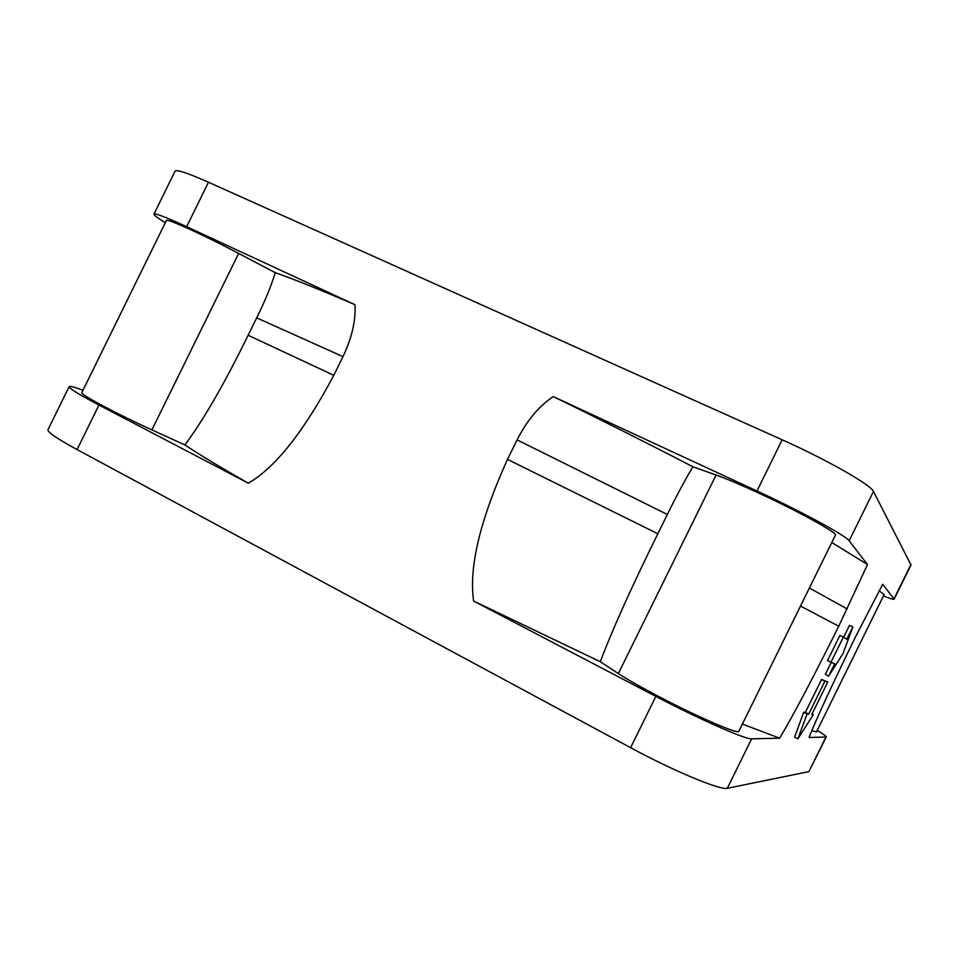 <?xml version="1.0" encoding="UTF-8"?>
<svg xmlns="http://www.w3.org/2000/svg" width="959" height="959" viewBox="0 0 959 959"><rect width="100%" height="100%" fill="white"/><g stroke="black" fill="none" stroke-linecap="round" stroke-linejoin="round"><path stroke-width="1.44" d="M817.188 730.458C823.541 734.246 826.562 736.428 826.25 737.003L808.916 771.623L727.294 788.286C720.844 790.612 673.386 770.892 630.59 747.684L77.092 449.591C57.456 438.91 47.746 432.305 47.95 429.788L48.022 429.632M910.99 564.983L873.469 491.452C871.299 485.098 826.646 459.637 782.172 439.809L208.487 182.246C188.048 173.183 176.924 169.455 175.101 171.062L175.029 171.217M826.25 737.003L809.012 737.495C816.648 718.303 832.064 684.918 855.272 637.339L882.712 584.271L894.124 599.219C893.872 599.771 890.312 598.68 883.455 595.935M473.614 601.041C468.747 567.32 480.039 520.09 507.491 459.385L517.081 439.881C526.947 420.51 539.006 406.077 553.259 396.594L756.963 490.996C801.173 511.387 846.294 535.889 849.171 540.792L867.487 564.539L838.753 626.215C812.729 678.54 793.033 715.858 779.643 738.178L751.64 738.826C745.91 739.713 698.919 719.034 655.848 696.39L473.614 601.041L600.298 661.722L618.351 673.566C627.618 679.595 641.223 687.327 659.169 696.749C697.409 716.841 738.238 734.474 738.778 731.381L738.862 731.226M827.773 682.017L821.563 679.475L805.332 712.429L803.69 712.249L794.615 737.111L797.912 738.814L813.34 714.599L811.805 714.443L827.773 682.017L824.908 681.154L808.665 714.131L807.058 713.964L797.912 738.814M831.273 662.357L825.315 674.441L828.648 676.095L843.033 653.499L852.851 626.946L846.797 639.233L843.345 637.088L830.962 662.225L834.702 663.808L828.648 676.095M852.851 626.946L849.506 625.328L843.632 637.255M843.345 637.088L839.928 635.421L827.557 660.535L830.962 662.225M165.308 222.728C157.336 217.813 153.548 214.924 153.967 214.073C155.454 213.15 166.339 217.357 186.645 226.684L354.962 304.698C355.897 320.558 351.905 337.868 342.986 356.628L333.804 375.305C303.871 431.562 275.389 467.524 248.357 483.204L98.981 405.046C79.225 394.628 69.276 388.503 69.132 386.681C69.587 385.782 74.203 386.968 82.989 390.241M811.817 730.806L816.457 731.945M884.138 594.532L879.031 590.792M354.962 304.698C320.378 289.81 293.814 279.141 275.281 272.704L238.647 253.416C204.303 235.255 166.494 218.089 166.398 220.498L166.363 220.582M81.863 392.519L81.827 392.603C79.909 394.257 116.53 413.82 151.906 429.884L184.883 444.94C199.364 454.626 220.534 467.381 248.357 483.204M184.883 444.94C203.656 419.73 224.742 383.168 248.117 335.266L256.676 317.861C264.684 301.833 270.894 286.777 275.281 272.704M835.373 535.23L835.445 535.086C837.483 532.928 798.547 511.459 759.312 493.346C740.899 484.858 726.502 478.733 716.097 475.005L692.913 466.781C648.536 443.753 601.988 420.366 553.259 396.594M867.487 564.539L831.789 542.506M600.298 661.722C612.537 629.284 631.729 586.632 657.862 533.755L667.344 514.48L517.081 439.881M692.913 466.781C684.582 480.723 676.059 496.618 667.344 514.48M742.386 724.057L779.643 738.178M821.563 679.475L824.908 681.154M805.332 712.429L808.665 714.131M812.057 713.94L813.34 714.599M803.69 712.249L807.058 713.964M893.992 598.907L910.954 564.467M751.64 738.826L727.294 788.286M873.469 491.452L849.171 540.792M808.916 771.623L825.927 737.099M630.59 747.684L655.848 696.39M98.981 405.046L77.092 449.591M208.487 182.246L186.645 226.684M756.963 490.996L782.172 439.809M238.647 253.416L151.906 429.884M342.986 356.628L256.676 317.861M248.117 335.266L333.804 375.305M618.351 673.566L716.097 475.005M847.229 609.001L809.384 588.011M800.501 606.04L838.753 626.215M507.491 459.385L657.862 533.755M911.038 564.875L894.124 599.219M69.132 386.681L47.95 429.788M816.433 732.005L884.174 594.472M175.101 171.062L153.967 214.073M81.827 392.603L166.398 220.498M738.778 731.381L835.445 535.086"/></g></svg>
